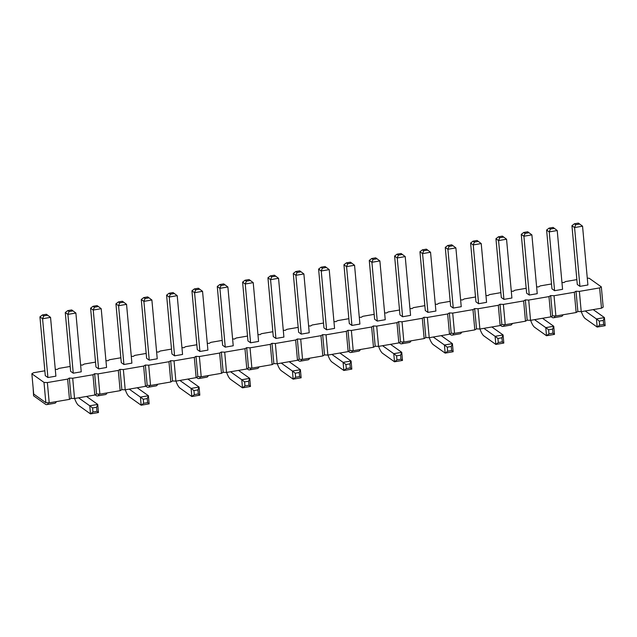 <?xml version="1.0" encoding="UTF-8"?>
<svg xmlns="http://www.w3.org/2000/svg" width="637" height="637" viewBox="0 0 637 637"><rect width="100%" height="100%" fill="white"/><g stroke="black" fill="none" stroke-linecap="round" stroke-linejoin="round"><path stroke-width="0.96" d="M576.851 279.627L565.552 281.562L563.856 282.589L561.945 282.494M31.85 373.768L33.697 394.04L45.84 402.68L49.216 402.839L69.481 399.367L71.177 398.34L69.329 378.06L67.633 379.095L47.369 382.566L44.001 382.407L31.85 373.768L33.546 372.741L44.845 370.806M71.177 398.34L74.545 398.499L94.809 395.028L96.513 393.992L99.882 394.152L120.146 390.68L121.842 389.653L125.21 389.812L145.483 386.341L147.179 385.313L150.547 385.473L170.812 382.001L172.516 380.966L175.884 381.133L196.148 377.653L197.844 376.626L201.212 376.786L221.485 373.314L223.181 372.287L226.549 372.446L246.814 368.974L248.51 367.947L251.886 368.106L272.15 364.627L273.846 363.6L277.214 363.759L297.479 360.287L299.183 359.26L302.551 359.419L322.816 355.948L324.512 354.92L327.88 355.08L348.152 351.608L349.848 350.573L353.216 350.732L373.481 347.261L375.185 346.233L378.553 346.393L398.818 342.921L400.514 341.894L403.882 342.053L424.154 338.581L425.85 337.554L429.219 337.714L449.483 334.234L451.179 333.207L454.555 333.366L474.82 329.894L476.516 328.867L479.884 329.026L500.149 325.555L501.852 324.528L505.221 324.687L525.485 321.207L527.181 320.18L530.549 320.339L550.822 316.868L552.518 315.841L555.886 316L576.151 312.528L577.855 311.501L581.223 311.66L601.487 308.189L603.183 307.153L601.336 286.881L589.193 278.25L587.282 278.154M551.515 283.967L540.224 285.902L538.528 286.929L536.617 286.841M74.545 398.499L72.698 378.227L69.329 378.06M72.698 378.227L92.97 374.747L94.666 373.72L98.034 373.879L118.299 370.408L120.003 369.38L123.371 369.54L143.636 366.068L145.332 365.041L148.7 365.2L168.972 361.72L170.668 360.693L174.036 360.853L194.301 357.381L195.997 356.354L199.373 356.513L219.638 353.041L221.334 352.014L224.702 352.173L244.974 348.702L246.67 347.667L250.038 347.826L270.303 344.354L271.999 343.327L275.367 343.486L295.64 340.015L297.336 338.988L300.704 339.147L320.968 335.675L322.672 334.64L326.04 334.807L346.305 331.328L348.001 330.3L351.369 330.46L371.642 326.988L373.338 325.961L376.706 326.12L396.97 322.648L398.666 321.621L402.043 321.781L422.307 318.301L424.003 317.274L427.371 317.433L447.644 313.961L449.34 312.934L452.708 313.093L472.973 309.622L474.669 308.595L478.037 308.754L498.309 305.282L500.005 304.247L503.373 304.406L523.638 300.935L525.342 299.908L528.71 300.067L548.975 296.595L550.671 295.568L554.039 295.727L574.311 292.256L576.007 291.228L579.375 291.388L599.64 287.908L601.336 286.881M526.186 288.306L514.887 290.241L513.191 291.268L511.28 291.181M500.849 292.646L489.55 294.589L487.854 295.616L485.951 295.52M475.513 296.993L464.222 298.928L462.526 299.955L460.615 299.868M450.184 301.333L438.885 303.268L437.189 304.295L435.278 304.207M424.847 305.672L413.556 307.607L411.852 308.642L409.949 308.547M399.518 310.02L388.22 311.955L386.524 312.982L384.613 312.894M374.182 314.36L362.883 316.294L361.187 317.322L359.276 317.234M348.845 318.699L337.554 320.634L335.858 321.661L333.947 321.574M323.516 323.047L312.218 324.981L310.522 326.009L308.611 325.913M298.18 327.386L286.881 329.321L285.185 330.348L283.282 330.261M272.843 331.726L261.552 333.661L259.856 334.688L257.945 334.6M247.514 336.065L236.216 338.008L234.52 339.035L232.609 338.94M222.178 340.413L210.887 342.348L209.183 343.375L207.28 343.287M196.849 344.752L185.55 346.687L183.854 347.714L181.943 347.627M171.512 349.092L160.213 351.027L158.517 352.062L156.606 351.966M146.176 353.439L134.885 355.374L133.189 356.401L131.278 356.306M120.847 357.779L109.548 359.714L107.852 360.741L105.941 360.653M95.51 362.119L84.211 364.053L82.515 365.081L80.612 364.993M70.174 366.458L58.883 368.401L57.187 369.428L55.276 369.333M503.923 299.382L511.901 298.012L506.55 239.217L498.572 240.587L503.923 299.382L501.295 297.511L495.944 238.716L498.572 240.587L499.727 237.744L498.413 236.813L495.944 238.716M478.594 303.722L486.572 302.352L481.222 243.557L477.065 240.468L473.076 241.152L470.608 243.055L475.958 301.85L478.594 303.722L473.243 244.927L470.608 243.055M453.257 308.061L461.236 306.7L455.885 247.904L447.907 249.266L453.257 308.061L450.622 306.19L445.271 247.395L447.907 249.266L449.061 246.431L453.05 245.747L455.885 247.904M402.592 316.748L410.57 315.379L405.22 256.584L397.241 257.953L402.592 316.748L399.956 314.877L394.606 256.082L397.241 257.953L398.388 255.118L397.074 254.179L394.606 256.082M425.293 310.538L427.921 312.409L435.899 311.039L430.548 252.244L426.4 249.155L422.411 249.839L423.724 250.771L422.57 253.614L419.942 251.742L425.293 310.538M377.255 321.088L385.234 319.726L379.883 260.923L375.726 257.842L371.737 258.518L369.269 260.422L374.62 319.217L377.255 321.088L371.904 262.293L369.269 260.422M250.588 342.802L258.566 341.432L253.215 282.637L245.237 284.006L250.588 342.802L247.952 340.93L242.601 282.135L245.237 284.006L246.392 281.164L245.07 280.232L242.601 282.135M275.925 338.454L283.903 337.092L278.552 278.297L274.396 275.208L270.407 275.893L267.938 277.788L273.289 336.583L275.925 338.454L270.574 279.659L267.938 277.788M301.253 334.114L309.232 332.745L303.881 273.95L295.902 275.319L301.253 334.114L298.626 332.243L293.275 273.448L295.902 275.319L297.057 272.485L295.743 271.545L293.275 273.448M351.919 325.435L359.905 324.066L354.554 265.271L346.568 266.64L351.919 325.435L349.291 323.564L343.94 264.761L346.568 266.64L347.722 263.798L346.409 262.866L343.94 264.761M326.59 329.775L334.568 328.405L329.218 269.61L325.061 266.521L321.072 267.206L318.604 269.109L323.954 327.904L326.59 329.775L321.239 270.98L329.218 269.61M174.586 355.828L182.564 354.459L177.213 295.664L173.057 292.574L169.068 293.259L166.599 295.162L171.95 353.957L174.586 355.828L169.235 297.033L177.213 295.664M199.922 351.481L207.901 350.119L202.55 291.324L194.572 292.686L199.922 351.481L197.287 349.609L191.936 290.814L194.572 292.686L195.718 289.851L194.404 288.911L191.936 290.814M225.251 347.141L233.23 345.772L227.879 286.976L223.73 283.887L219.741 284.572L217.273 286.475L222.624 345.27L225.251 347.141L219.9 288.346L217.273 286.475M47.918 377.534L55.897 376.164L50.546 317.369L42.568 318.739L47.918 377.534L45.283 375.663L39.932 316.868L42.568 318.739L43.722 315.904L42.4 314.965L39.932 316.868M98.584 368.855L106.562 367.485L101.211 308.69L93.233 310.052L98.584 368.855L95.956 366.976L90.605 308.181L93.233 310.052L94.387 307.217L93.074 306.286L90.605 308.181M73.255 373.194L81.233 371.825L75.883 313.03L71.726 309.94L67.737 310.625L65.269 312.528L70.619 371.323L73.255 373.194L67.904 314.399L75.883 313.03M149.249 360.168L157.235 358.798L151.885 300.003L143.898 301.373L149.249 360.168L146.621 358.297L141.271 299.501L143.898 301.373L145.053 298.538L143.739 297.598L141.271 299.501M123.92 364.507L131.899 363.138L126.548 304.343L122.392 301.253L118.402 301.938L115.934 303.841L121.285 362.636L123.92 364.507L118.57 305.712L115.934 303.841M554.588 290.695L562.575 289.325L557.224 230.53L549.237 231.9L554.588 290.695L551.961 288.824L546.61 230.029L549.237 231.9L550.392 229.065L554.381 228.38L557.224 230.53M526.624 293.163L529.259 295.042L537.238 293.673L531.887 234.878L527.731 231.788L523.741 232.473L525.055 233.405L523.909 236.239L521.273 234.368L526.624 293.163M579.925 286.355L587.903 284.986L582.552 226.191L578.396 223.101L574.407 223.786L571.938 225.689L577.289 284.484L579.925 286.355L574.574 227.56L571.938 225.689M49.216 402.839L47.369 382.566M69.481 399.367L67.633 379.095M45.84 402.68L44.001 382.407M94.809 395.028L92.97 374.747M96.513 393.992L94.666 373.72M99.882 394.152L98.034 373.879M120.146 390.68L118.299 370.408M121.842 389.653L120.003 369.38M125.21 389.812L123.371 369.54M145.483 386.341L143.636 366.068M147.179 385.313L145.332 365.041M150.547 385.473L148.7 365.2M170.812 382.001L168.972 361.72M172.516 380.966L170.668 360.693M175.884 381.133L174.036 360.853M196.148 377.653L194.301 357.381M197.844 376.626L195.997 356.354M201.212 376.786L199.373 356.513M221.485 373.314L219.638 353.041M223.181 372.287L221.334 352.014M226.549 372.446L224.702 352.173M246.814 368.974L244.974 348.702M248.51 367.947L246.67 347.667M251.886 368.106L250.038 347.826M272.15 364.627L270.303 344.354M273.846 363.6L271.999 343.327M277.214 363.759L275.367 343.486M297.479 360.287L295.64 340.015M299.183 359.26L297.336 338.988M302.551 359.419L300.704 339.147M322.816 355.948L320.968 335.675M324.512 354.92L322.672 334.64M327.88 355.08L326.04 334.807M348.152 351.608L346.305 331.328M349.848 350.573L348.001 330.3M353.216 350.732L351.369 330.46M373.481 347.261L371.642 326.988M375.185 346.233L373.338 325.961M378.553 346.393L376.706 326.12M398.818 342.921L396.97 322.648M400.514 341.894L398.666 321.621M403.882 342.053L402.043 321.781M424.154 338.581L422.307 318.301M425.85 337.554L424.003 317.274M429.219 337.714L427.371 317.433M449.483 334.234L447.644 313.961M451.179 333.207L449.34 312.934M454.555 333.366L452.708 313.093M474.82 329.894L472.973 309.622M476.516 328.867L474.669 308.595M479.884 329.026L478.037 308.754M500.149 325.555L498.309 305.282M501.852 324.528L500.005 304.247M505.221 324.687L503.373 304.406M525.485 321.207L523.638 300.935M527.181 320.18L525.342 299.908M530.549 320.339L528.71 300.067M550.822 316.868L548.975 296.595M552.518 315.841L550.671 295.568M555.886 316L554.039 295.727M576.151 312.528L574.311 292.256M577.855 311.501L576.007 291.228M581.223 311.66L579.375 291.388M601.487 308.189L599.64 287.908M360.375 349.506A16.873 4.738 80.3 0 1 358.774 351.138L350.796 352.508A16.873 4.738 80.3 0 1 349.426 352.102L348.463 351.417M352.468 350.7A16.873 4.738 80.3 0 1 350.796 352.508M327.975 355.064A16.873 4.738 -99.7 0 0 331.988 362.055L343.837 370.479L343.096 362.365L331.877 354.395M351.815 369.11L350.294 367.891L349.92 363.838L351.075 361.004L343.096 362.365L345.931 364.523L346.305 368.576L343.837 370.479L351.815 369.11L351.075 361.004L339.855 353.025M309.701 358.193A16.873 4.738 80.3 0 1 308.109 359.825L300.131 361.195A16.873 4.738 80.3 0 1 298.761 360.781L297.798 360.096M301.803 359.387A16.873 4.738 80.3 0 1 300.131 361.195M200.464 376.754A16.873 4.738 80.3 0 1 198.8 378.561A16.873 4.738 80.3 0 1 197.422 378.155L196.459 377.47M208.371 375.559A16.873 4.738 80.3 0 1 206.778 377.192L198.8 378.561M226.637 372.43A16.873 4.738 -99.7 0 0 230.65 379.421L242.498 387.845L241.757 379.74L230.546 371.761M250.476 386.476L248.956 385.258L248.589 381.205L249.744 378.37L241.757 379.74L244.6 381.889L244.966 385.942L242.498 387.845L250.476 386.476L249.744 378.37L238.525 370.392M259.036 366.88A16.873 4.738 80.3 0 1 257.444 368.505L249.465 369.874A16.873 4.738 80.3 0 1 248.088 369.468L247.124 368.783M251.137 368.067A16.873 4.738 80.3 0 1 249.465 369.874M277.302 363.743A16.873 4.738 -99.7 0 0 281.323 370.742L293.163 379.158L301.142 377.797L300.409 369.683L289.19 361.712M301.142 377.797L299.621 376.578L299.255 372.526L300.409 369.683L292.431 371.053L295.265 373.202L295.632 377.263L293.163 379.158L292.431 371.053L281.212 363.074M107.032 392.925A16.873 4.738 80.3 0 1 105.439 394.558L97.461 395.927A16.873 4.738 80.3 0 1 96.091 395.521L95.128 394.836M99.133 394.12A16.873 4.738 80.3 0 1 97.461 395.927M125.306 389.796A16.873 4.738 -99.7 0 0 129.319 396.795L141.167 405.212L149.146 403.85L148.405 395.736L137.186 387.758M149.146 403.85L147.625 402.632L147.251 398.571L148.405 395.736L140.427 397.106L143.261 399.256L143.636 403.309L141.167 405.212L140.427 397.106L129.207 389.127M175.971 381.117A16.873 4.738 -99.7 0 0 179.984 388.108L191.833 396.533L191.092 388.419L179.873 380.448M199.811 395.163L198.29 393.945L197.924 389.892L199.07 387.049L191.092 388.419L193.935 390.577L194.301 394.629L191.833 396.533L199.811 395.163L199.07 387.049L187.851 379.079M157.705 384.246A16.873 4.738 80.3 0 1 156.105 385.879L148.126 387.24A16.873 4.738 80.3 0 1 146.757 386.834L145.793 386.149M149.799 385.433A16.873 4.738 80.3 0 1 148.126 387.24M479.972 329.01A16.873 4.738 -99.7 0 0 483.993 336.002L495.833 344.426L495.1 336.32L483.881 328.342M503.811 343.056L502.29 341.838L501.924 337.785L503.079 334.951L495.1 336.32L497.935 338.47L498.301 342.523L495.833 344.426L503.811 343.056L503.079 334.951L491.86 326.972M453.807 333.334A16.873 4.738 80.3 0 1 452.135 335.142A16.873 4.738 80.3 0 1 450.757 334.736L449.794 334.051M461.706 332.14A16.873 4.738 80.3 0 1 460.113 333.772L452.135 335.142M378.641 346.377A16.873 4.738 -99.7 0 0 382.654 353.376L394.502 361.792L393.762 353.686L382.542 345.708M402.48 360.431L400.96 359.212L400.593 355.151L401.74 352.317L393.762 353.686L396.604 355.836L396.97 359.897L394.502 361.792L402.48 360.431L401.74 352.317L390.521 344.338M411.04 340.827A16.873 4.738 80.3 0 1 409.448 342.459L401.469 343.821A16.873 4.738 80.3 0 1 400.092 343.415L399.128 342.73M403.133 342.013A16.873 4.738 80.3 0 1 401.469 343.821M429.306 337.698A16.873 4.738 -99.7 0 0 433.319 344.689L445.167 353.113L444.427 344.999L433.216 337.029M453.146 351.743L451.625 350.525L451.259 346.472L452.413 343.63L444.427 344.999L447.27 347.157L447.636 351.21L445.167 353.113L453.146 351.743L452.413 343.63L441.194 335.659M530.645 320.331A16.873 4.738 -99.7 0 0 534.658 327.322L546.506 335.747L545.766 327.633L534.547 319.655M554.485 334.377L552.964 333.159L552.59 329.106L553.744 326.263L545.766 327.633L548.6 329.783L548.975 333.844L546.506 335.747L554.485 334.377L553.744 326.263L542.525 318.293M504.472 324.647A16.873 4.738 80.3 0 1 502.8 326.455A16.873 4.738 80.3 0 1 501.43 326.048L500.467 325.364M512.371 323.461A16.873 4.738 80.3 0 1 510.778 325.085L502.8 326.455M48.468 402.807A16.873 4.738 80.3 0 1 46.796 404.614A16.873 4.738 80.3 0 1 45.418 404.2L33.578 395.784L33.132 387.885M56.367 401.613A16.873 4.738 80.3 0 1 54.774 403.245L46.796 404.614M74.633 398.483A16.873 4.738 -99.7 0 0 78.654 405.474L90.494 413.899L89.761 405.785L78.542 397.814M98.472 412.529L96.951 411.311L96.585 407.258L97.74 404.423L89.761 405.785L92.596 407.943L92.962 411.996L90.494 413.899L98.472 412.529L97.74 404.423L86.521 396.445M563.044 314.774A16.873 4.738 80.3 0 1 561.444 316.406L553.465 317.775A16.873 4.738 80.3 0 1 552.096 317.361L551.132 316.677M555.138 315.968A16.873 4.738 80.3 0 1 553.465 317.775M581.31 311.644A16.873 4.738 -99.7 0 0 585.323 318.635L597.172 327.06L596.431 318.946L585.212 310.975M605.15 325.69L603.629 324.472L603.263 320.419L604.409 317.584L596.431 318.946L599.274 321.104L599.64 325.157L597.172 327.06L605.15 325.69L604.409 317.584L593.19 309.606M473.076 241.152L474.39 242.092L473.243 244.927L481.222 243.557M427.921 312.409L422.57 253.614L430.548 252.244M371.737 258.518L373.059 259.458L371.904 262.293L379.883 260.923M270.407 275.893L271.72 276.824L270.574 279.659L278.552 278.297M326.383 267.46L322.386 268.137L321.239 270.98L318.604 269.109M174.379 293.506L170.39 294.19L169.235 297.033L166.599 295.162M219.741 284.572L221.055 285.511L219.9 288.346L227.879 286.976M73.04 310.88L69.051 311.557L67.904 314.399L65.269 312.528M118.402 301.938L119.716 302.878L118.57 305.712L126.548 304.343M529.259 295.042L523.909 236.239L531.887 234.878M574.407 223.786L575.729 224.726L574.574 227.56L582.552 226.191M506.55 239.217L502.402 236.128L498.413 236.813M503.716 237.068L499.727 237.744M474.39 242.092L478.379 241.407M445.271 247.395L447.739 245.492L451.729 244.815L453.05 245.747M447.739 245.492L449.061 246.431M405.22 256.584L401.063 253.494L397.074 254.179M402.377 254.434L398.388 255.118M419.942 251.742L422.411 249.839M423.724 250.771L427.714 250.086M373.059 259.458L377.048 258.773M253.215 282.637L249.059 279.547L245.07 280.232M250.381 280.487L246.392 281.164M271.72 276.824L275.71 276.139M295.743 271.545L299.732 270.86L301.046 271.8L297.057 272.485M303.881 273.95L301.046 271.8M346.409 262.866L350.398 262.181L351.712 263.113L347.722 263.798M354.554 265.271L351.712 263.113M322.386 268.137L321.072 267.206M170.39 294.19L169.068 293.259M202.55 291.324L198.394 288.235L194.404 288.911M199.707 289.166L195.718 289.851M221.055 285.511L225.044 284.827M50.546 317.369L46.39 314.28L42.4 314.965M47.711 315.219L43.722 315.904M93.074 306.286L97.063 305.601L98.377 306.532L94.387 307.217M101.211 308.69L98.377 306.532M69.051 311.557L67.737 310.625M143.739 297.598L147.728 296.914L149.042 297.853L145.053 298.538M151.885 300.003L149.042 297.853M119.716 302.878L123.713 302.193M546.61 230.029L549.078 228.126L553.067 227.441L554.381 228.38M549.078 228.126L550.392 229.065M521.273 234.368L523.741 232.473M525.055 233.405L529.052 232.72M575.729 224.726L579.718 224.041M345.931 364.523L349.92 363.838M346.305 368.576L350.294 367.891M244.6 381.889L248.589 381.205M244.966 385.942L248.956 385.258M295.632 377.263L299.621 376.578M295.265 373.202L299.255 372.526M143.636 403.309L147.625 402.632M143.261 399.256L147.251 398.571M194.301 394.629L198.29 393.945M193.935 390.577L197.924 389.892M497.935 338.47L501.924 337.785M498.301 342.523L502.29 341.838M396.604 355.836L400.593 355.151M396.97 359.897L400.96 359.212M447.636 351.21L451.625 350.525M447.27 347.157L451.259 346.472M548.975 333.844L552.964 333.159M548.6 329.783L552.59 329.106M92.962 411.996L96.951 411.311M92.596 407.943L96.585 407.258M599.274 321.104L603.263 320.419M599.64 325.157L603.629 324.472"/></g></svg>
